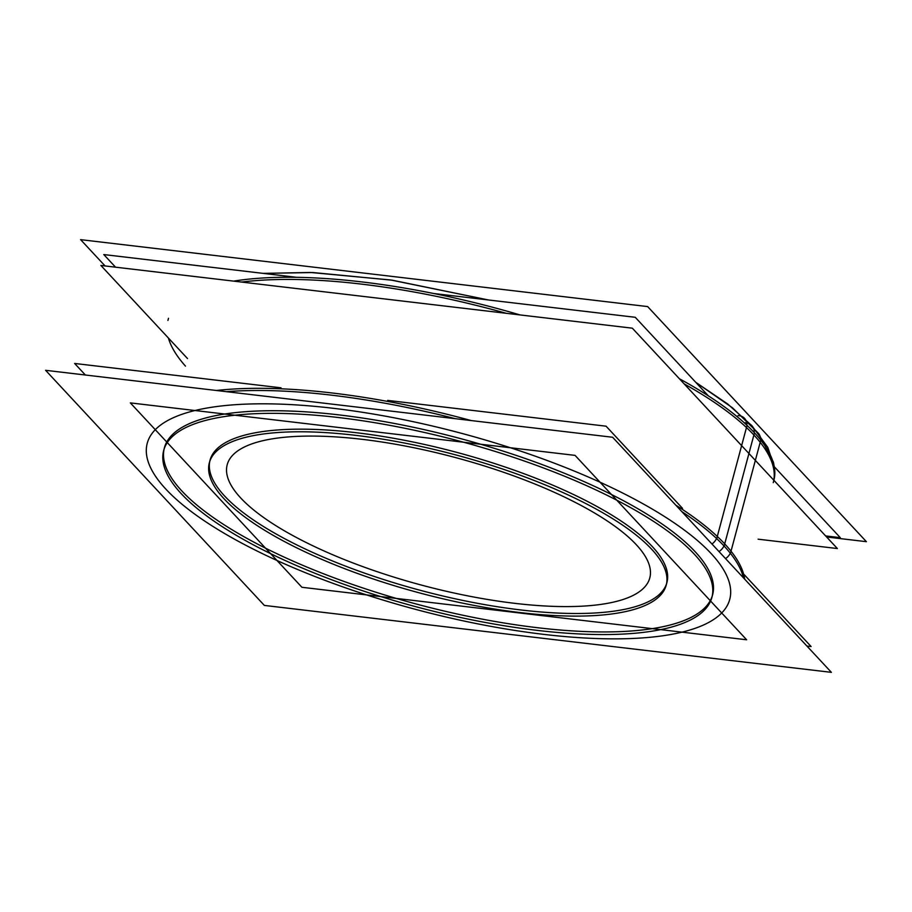 <?xml version="1.0" encoding="UTF-8"?>
<svg xmlns="http://www.w3.org/2000/svg" width="912" height="912" viewBox="0 0 912 912"><rect width="100%" height="100%" fill="white"/><g stroke="black" fill="none" stroke-linecap="round" stroke-linejoin="round"><path stroke-width="1.37" d="M164.069 449.206A283.78 85.614 15 0 0 181.921 491.044A283.78 85.614 -165 0 0 475.745 617.88A283.78 85.614 -165 0 0 712.226 596.083M712.603 594.784A283.78 85.614 -165 0 0 695.069 551.623A283.78 85.614 15 0 0 399.091 424.365A283.78 85.614 15 0 0 164.377 447.883M666.524 583.84A236.482 71.341 -165 0 1 469.178 601.715A236.482 71.341 -165 0 1 224.683 496.094A236.482 71.341 15 0 1 209.76 461.449M210.068 460.127A236.482 71.341 15 0 1 405.658 440.53A236.482 71.341 15 0 1 652.308 546.573A236.482 71.341 -165 0 1 666.923 582.54M758.111 539.186L837.376 548.545L632.335 328.183L100.879 265.449L187.507 358.553M825.634 535.925L840.294 537.658L774.242 466.67M708.35 395.854L635.254 317.296L433.713 293.504M115.539 267.182L103.797 254.562L296.548 277.316M806.915 646.049L811.121 646.551L744.26 574.697M682.529 508.36L606.07 426.189L387.668 400.402M85.375 375.014L74.624 363.455L281.033 387.817M738.013 415.644A11.822 9.827 133.2 0 1 744.158 417.958A11.822 9.827 133.2 0 1 746.848 425.186M758.556 433.462L773.444 462.202L774.242 466.693L767.813 447.427L751.853 425.676L727.616 403.948L695.753 382.31L732.507 407.812L758.533 433.417A11.822 10.442 141.6 0 1 760.562 439.869M105.085 265.951L80.609 239.651L647.645 306.58L866.4 541.682L826.625 536.986M687.648 547.496A283.78 85.614 15 0 1 711.907 597.394A283.78 85.614 15 0 1 468.631 619.202A283.78 85.614 15 0 1 175.514 487.042M187.94 500.403A283.78 85.614 15 0 1 163.681 450.505A283.78 85.614 15 0 1 406.957 428.697A283.78 85.614 15 0 1 700.074 560.857M264.355 605.42L45.6 370.318L612.625 437.258L831.391 672.349L264.355 605.42M716.558 538.479A11.822 9.827 133.2 0 1 711.964 544.008M730.284 553.185A11.822 10.442 141.6 0 1 725.53 558.589M233.654 281.124A313.34 94.529 15 0 1 520.079 314.936M679.383 378.754A313.34 94.529 15 0 1 760.779 440.131L730.432 553.379A313.34 94.529 15 0 0 681.766 511.564M226.415 391.67A313.34 94.529 15 0 1 455.27 418.676M773.878 480.305A313.34 94.529 15 0 0 747.053 425.38L716.707 538.627A313.34 94.529 15 0 1 743.462 577.855M301.918 587.282L130.336 402.887L575.073 455.384L746.643 639.779L301.918 587.282M646.004 543.575A236.482 71.341 15 0 1 666.216 585.151A236.482 71.341 15 0 1 463.49 603.322A236.482 71.341 15 0 1 219.222 493.198M229.585 504.325A236.482 71.341 15 0 1 209.361 462.737A236.482 71.341 15 0 1 412.099 444.577A236.482 71.341 15 0 1 656.366 554.701M185.478 366.122A313.34 94.529 15 0 1 168.401 338.021M241.657 282.07A313.34 94.529 15 0 1 506.217 313.295A313.34 94.529 15 0 0 241.657 282.07M773.798 480.214A313.34 94.529 -165 0 0 753.893 434.99A313.34 94.529 15 0 0 684.171 383.895A313.34 94.529 15 0 1 753.893 434.99L724.709 543.883A313.34 94.529 15 0 0 675.803 505.157A313.34 94.529 15 0 1 724.709 543.883A313.34 94.529 -165 0 1 744.716 579.211A313.34 94.529 -165 0 0 724.709 543.883M181.921 491.044A283.78 85.614 15 0 1 339.503 414.96A283.78 85.614 15 0 1 695.069 551.623A283.78 85.614 -165 0 1 537.476 627.718A283.78 85.614 -165 0 1 181.921 491.044M165.881 489.151A301.519 90.961 -165 0 0 543.666 634.364A301.519 90.961 -165 0 0 711.098 553.516A301.519 90.961 15 0 0 333.325 408.302A301.519 90.961 15 0 0 165.881 489.151A301.519 90.961 15 0 1 333.325 408.302A301.519 90.961 15 0 1 711.098 553.516A301.519 90.961 -165 0 1 543.666 634.364A301.519 90.961 -165 0 1 165.881 489.151M718.998 551.566A11.822 10.157 -42.9 0 0 723.98 545.9A11.822 10.157 137.1 0 1 718.998 551.566A11.822 10.157 137.1 0 0 723.98 545.9M216.452 390.484A313.34 94.529 15 0 1 471.094 420.546A313.34 94.529 15 0 0 216.452 390.484M745.127 422.769A11.822 10.157 137.1 0 1 754.27 432.596A11.822 10.157 137.1 0 0 745.127 422.769M754.475 432.812L724.128 546.06L754.475 432.812M240.722 497.986A218.743 65.995 15 0 1 362.189 439.333A218.743 65.995 15 0 1 636.268 544.681A218.743 65.995 -165 0 1 514.79 603.334A218.743 65.995 -165 0 1 240.722 497.986A218.743 65.995 -165 0 0 514.79 603.334A218.743 65.995 -165 0 0 636.268 544.681A218.743 65.995 15 0 0 362.189 439.333A218.743 65.995 15 0 0 240.722 497.986M224.683 496.094A236.482 71.341 -165 0 0 520.98 609.98A236.482 71.341 -165 0 0 652.308 546.573A236.482 71.341 15 0 0 356.011 432.687A236.482 71.341 15 0 0 224.683 496.094M488.467 299.968L390.689 279.973L310.49 272.46L263.226 273.383L312.941 272.54L392.228 280.201L488.467 299.968M167.922 320.454L168.503 318.277M773.832 480.476L773.251 482.653"/></g></svg>
